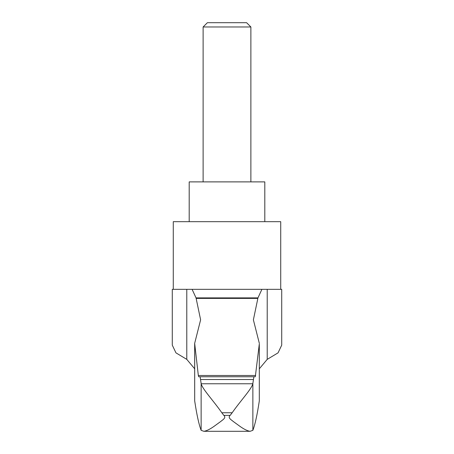 <?xml version="1.0" encoding="UTF-8"?>
<svg xmlns="http://www.w3.org/2000/svg" width="454" height="454" viewBox="0 0 454 454"><rect width="100%" height="100%" fill="white"/><g stroke="black" fill="none" stroke-linecap="round" stroke-linejoin="round"><path stroke-width="0.68" d="M259.302 343.984L259.302 400.961L259.302 343.984L255.301 376.763L200.118 376.763L253.882 376.763L252.816 383.772C251.601 389.072 240.489 400.78 232.17 412.754L230.167 415.382C227.329 417.805 231.665 420.046 233.265 421.482L239.593 426.085C243.894 429.183 247.396 430.925 250.103 431.3L203.897 431.3C206.61 430.92 210.111 429.183 214.401 426.09L220.735 421.482C222.347 420.029 226.671 417.811 223.833 415.382L221.83 412.754C213.562 400.842 202.405 389.089 201.184 383.772L200.118 376.763L198.699 376.763L198.336 375.492L194.664 343.355L194.698 400.961L194.698 343.984M194.664 343.355L200.617 319.832L196.037 297.886L257.963 297.886L253.383 319.832L259.336 343.355M186.781 359.364L186.781 289.334L172.282 289.334L172.282 345.136L175.959 352.866L186.781 359.364L194.664 368.784M281.718 345.136L278.052 352.854L267.219 359.364L267.219 289.334L281.718 289.334L281.718 345.136M259.336 368.784L267.219 359.364M259.302 400.961C257.185 414.962 255.04 424.745 252.867 430.324L250.103 431.3M203.897 431.3L201.133 430.324C198.96 424.745 196.815 414.962 194.698 400.961M280.725 289.334L280.725 221.677L173.275 221.677L173.275 289.334M189.193 221.677L189.193 181.884L264.807 181.884L264.807 221.677M250.875 26.973L246.607 22.7L207.393 22.7L203.12 26.973L250.875 26.973L250.875 181.884M203.12 26.973L203.12 181.884M255.301 376.763L198.699 376.763L255.301 376.763M201.133 430.324L201.133 383.227M252.867 430.324L252.867 383.227M186.781 289.334L192.099 289.334L196.037 297.886M257.963 297.886L261.901 289.334L192.099 289.334M261.901 289.334L267.219 289.334M252.816 383.772L201.184 383.772M232.17 412.754L221.83 412.754M230.167 415.382L223.833 415.382M255.664 375.492L198.336 375.492M257.776 298.397L196.224 298.397M253.27 379.521L200.73 379.521"/></g></svg>
